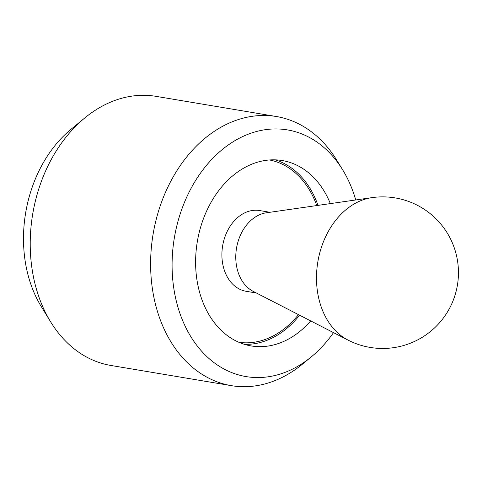 <?xml version="1.0" encoding="UTF-8"?>
<svg xmlns="http://www.w3.org/2000/svg" width="482" height="482" viewBox="0 0 482 482"><rect width="100%" height="100%" fill="white"/><g stroke="black" fill="none" stroke-linecap="round" stroke-linejoin="round"><path stroke-width="0.72" d="M330.339 203.609A93.99 70.396 99.5 0 0 282.277 160.548A93.99 70.396 99.5 0 0 200.379 228.034A93.99 70.396 99.5 0 0 251.212 345.937A93.99 70.396 99.5 0 0 310.679 320.898M318.012 205.38A93.99 70.396 99.5 0 0 275.264 159.849M355.746 199.958A125.067 93.671 99.5 0 0 342.69 169.887L336.725 160.151A136.436 102.184 99.5 0 0 276.427 116.53A136.436 102.184 99.5 0 0 157.536 214.496A136.436 102.184 99.5 0 0 231.324 385.648A136.436 102.184 99.5 0 0 302.551 364.067L311.366 356.807A125.067 93.671 99.5 0 0 333.508 332.634M342.69 169.887A125.067 93.671 99.5 0 0 253.948 132.231A125.067 93.671 99.5 0 0 178.436 219.702A125.067 93.671 99.5 0 0 204.025 353.77A125.067 93.671 99.5 0 0 311.366 356.807M276.427 116.53L156.035 96.352A136.436 102.184 99.5 0 0 84.808 117.933A136.436 102.184 99.5 0 0 37.15 194.318A136.436 102.184 99.5 0 0 50.634 321.849A136.436 102.184 99.5 0 0 110.938 365.47L231.324 385.648M50.634 321.849L41.229 306.492A118.5 88.754 -80.5 0 1 29.51 195.728A118.5 88.754 -80.5 0 1 70.908 129.381L84.808 117.933M244.356 344.317A93.99 70.396 99.5 0 0 299.605 315.21M269.528 159.97A92.472 69.257 -80.5 0 1 316.764 205.555M348.004 340.081L253.146 291.333A40.928 30.655 -80.5 0 1 237.849 242.265A40.928 30.655 -80.5 0 1 266.305 212.803L371.875 197.644A74.246 55.605 -80.5 0 0 320.259 251.086A74.246 55.605 -80.5 0 0 348.004 340.081A75.794 75.794 0 0 0 455.55 293.436A75.794 75.794 0 0 0 371.875 197.644M269.956 212.279L259.641 210.55A40.928 30.655 99.5 0 0 223.973 239.94A40.928 30.655 99.5 0 0 246.109 291.285L256.424 293.014M298.485 314.632A92.472 69.257 -80.5 0 1 238.97 342.334"/></g></svg>
